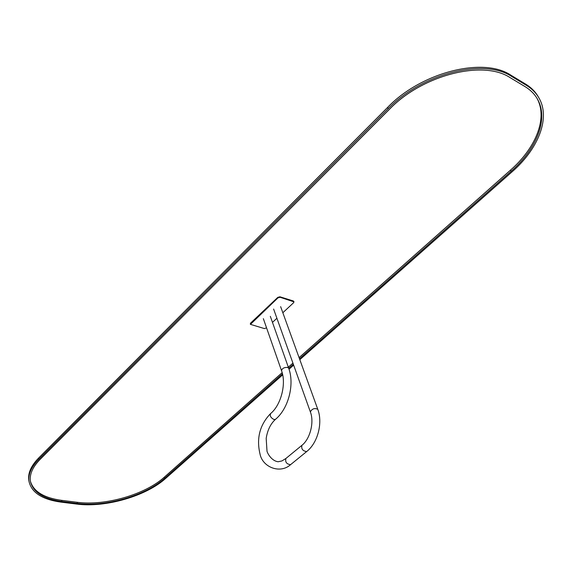 <?xml version="1.0" encoding="UTF-8"?>
<svg xmlns="http://www.w3.org/2000/svg" width="572" height="572" viewBox="0 0 572 572"><rect width="100%" height="100%" fill="white"/><g stroke="black" fill="none" stroke-linecap="round" stroke-linejoin="round"><path stroke-width="0.86" d="M293.801 301.616L293.314 300.965L279.923 296.789L277.799 297.368L250.607 323.08L250.436 324.117M282.84 312.734L293.608 302.717L293.965 301.852L280.094 297.268L277.978 297.855L250.45 324.36L264.378 328.578L266.566 327.885M272.472 322.386L276.905 318.261M282.668 374.846L165.644 478.414C146.139 496.088 105.498 507.9 76.698 504.068L61.247 502.152C42.407 499.592 31.667 492.735 29.036 481.588C27.985 474.503 31.253 467.059 38.853 459.252L388.202 108.716C421.521 73.817 483.748 57.779 511.511 76.362L526.354 85.328C532.525 89.103 537.058 93.93 539.939 99.814C550.049 120.034 537.287 149.821 512.104 171.786L299.821 359.666M28.807 480.416L29.036 481.588L28.807 480.416C27.749 473.323 31.017 465.865 38.603 458.058L387.587 107.436C420.87 72.53 483.04 56.521 510.803 75.125L525.647 84.098C531.324 87.566 535.621 91.949 538.524 97.226M293.65 365.122L289.032 369.212M299.499 358.78L511.132 171.293C535.792 149.771 548.248 120.628 538.374 100.844C535.542 95.052 531.081 90.297 524.996 86.586L510.145 77.656C482.918 59.502 422.072 75.197 389.418 109.338L40.069 459.43C32.604 467.095 29.386 474.402 30.43 481.359C33.004 492.263 43.508 498.97 61.948 501.494L77.399 503.417C105.627 507.192 145.517 495.595 164.629 478.263L282.454 373.873M30.43 481.359C33.612 491.62 44.037 497.955 61.704 500.357L77.148 502.287C105.362 506.084 145.238 494.501 164.328 477.155L282.146 372.658M288.731 368.325C294.702 384.391 288.502 408.673 275.397 419.412L274.102 419.583C270.763 417.839 269.627 415.808 270.692 413.492C280.959 405.098 286.558 383.74 281.546 370.735C282.053 368.432 284.055 367.317 287.559 367.388L288.731 368.325L293.336 364.242M288.324 367.174L292.921 363.098M299.084 357.636L510.503 170.113C535.127 148.584 547.554 119.426 537.673 99.628L536.986 98.298M306.642 451.587C317.832 442.885 322.923 422.93 317.789 409.33C314.621 407.829 312.148 408.68 310.353 411.876C314.471 422.3 310.017 439.053 301.937 445.309C301.115 448.863 302.681 450.958 306.642 451.587L290.547 464.686C286.579 464.114 285.035 462.04 285.907 458.472L281.939 460.932L278.128 461.754C270.878 460.817 266.845 451.944 266.981 450.879L266.187 438.381C267.467 430.201 270.535 423.881 275.397 419.412M290.798 464.478L290.547 464.686C280.18 474.102 262.512 467.36 259.988 453.911C256.306 438.288 259.802 424.874 270.47 413.678M250.607 323.08L250.772 323.566M293.314 300.965L293.493 301.451M279.923 296.789L280.094 297.268M277.799 297.368L277.978 297.855M38.853 459.252L38.603 458.058M388.202 108.716L387.587 107.436M511.511 76.362L510.803 75.125M526.354 85.328L525.647 84.098M77.399 503.417L77.148 502.287M61.948 501.494L61.704 500.357M164.629 478.263L164.328 477.155M511.132 171.293L510.503 170.113M273.616 309.059L310.353 411.876M280.637 306.649L317.746 409.223M301.687 445.517L285.907 458.472M288.696 368.218L270.334 316.337M281.546 370.735L263.349 318.675M250.286 323.874L250.45 324.36M293.786 301.373L293.944 301.801M537.673 99.628L538.374 100.844"/></g></svg>
